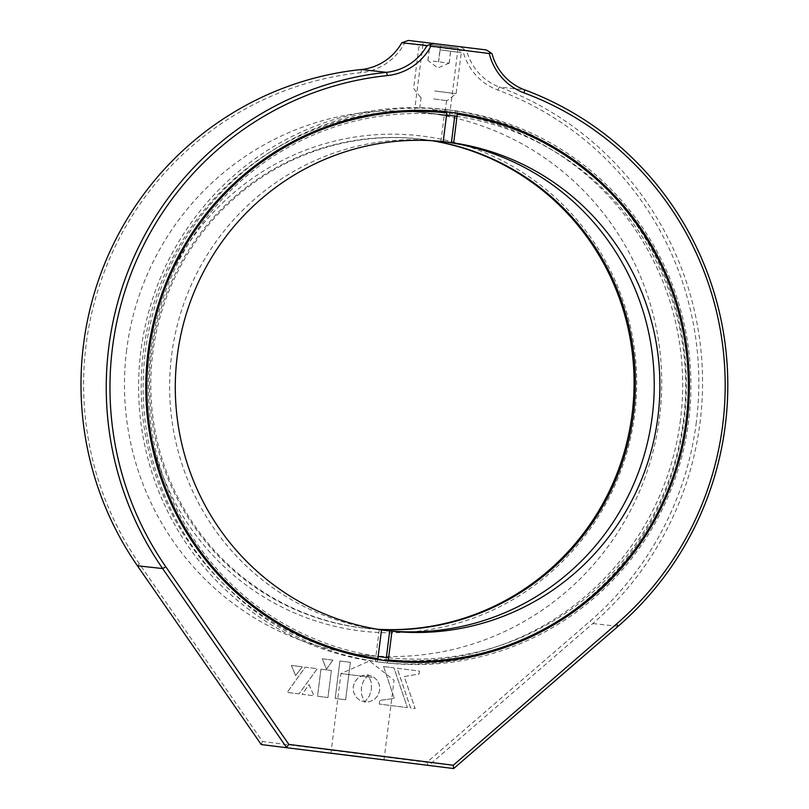 <?xml version="1.0" encoding="UTF-8"?>
<svg xmlns="http://www.w3.org/2000/svg" width="809" height="809" viewBox="0 0 809 809"><rect width="100%" height="100%" fill="white"/><g stroke="black" fill="none" stroke-linecap="round" stroke-linejoin="round"><path stroke-width="0.61" stroke-dasharray="4.04 3.03" d="M147.754 352.603A249.354 245.41 96.3 0 0 359.965 630.868A249.354 245.41 96.3 0 0 634.681 414.36A249.354 245.41 96.3 0 0 422.47 136.094A249.354 245.41 96.3 0 0 147.754 352.603M377.651 629.271A246.138 242.255 -83.7 0 1 364.707 628.199A246.138 242.255 -83.7 0 1 151.455 353.058A246.138 242.255 -83.7 0 1 418.85 138.895A246.138 242.255 -83.7 0 1 431.713 140.675M446.558 115.04A272.896 268.588 96.3 0 0 150.565 352.542A272.896 268.588 96.3 0 0 378.167 656.453M388.613 657.747A272.896 268.588 96.3 0 0 683.474 420.134A272.896 268.588 96.3 0 0 457.004 116.395M696.327 422.177A312.496 307.551 -83.7 0 1 590.216 621.029L426.879 762.331L262.46 741.479L139.421 563.853A312.496 307.551 -83.7 0 1 361.026 72.658A56.721 55.821 96.3 0 0 404.581 43.211L462.89 50.603A56.721 55.821 96.3 0 0 497.737 90.001A312.496 307.551 -83.7 0 1 696.327 422.177M426.879 762.331L428.426 765.759L592.825 623.537A315.702 310.717 96.3 0 0 700.028 422.642A315.702 310.717 96.3 0 0 499.406 87.048A53.505 52.666 -83.7 0 1 466.803 50.987L492.044 53.778M437.618 44.111L458.248 46.669L437.618 44.111M435.121 113.806C457.469 117.265 450.886 116.536 428.901 113.118L414.42 111.804L435.121 113.806L449.46 116.233L458.248 46.669M372.221 677.436L340.973 673.563L372.221 677.436M126.649 349.892A272.896 268.588 96.3 0 0 363.089 654.936A272.896 268.588 96.3 0 0 659.547 417.484A272.896 268.588 96.3 0 0 423.117 112.451A272.896 268.588 96.3 0 0 126.649 349.892M432.38 140.715A246.138 242.255 96.3 0 0 420.174 139.037A246.138 242.255 96.3 0 0 152.77 353.209A246.138 242.255 96.3 0 0 366.032 628.34A246.138 242.255 96.3 0 0 378.309 629.382M368.085 674.969L363.362 681.097L361.32 687.842L361.623 694.87L364.626 701.929L359.661 700.27L355.829 696.842L353.553 692.201L353.179 686.811L354.878 681.704L358.245 677.78L362.806 675.414L368.085 674.969L363.383 681.097L361.34 687.842L361.643 694.87L364.647 701.929L359.681 700.27L355.849 696.842L353.573 692.201L353.199 686.811L354.898 681.704L358.266 677.78L362.816 675.414L368.105 674.969M383.577 666.515L393.932 667.829L407.362 707.622L379.269 704.063L379.724 700.463L394.246 698.379L383.597 666.515L393.953 667.829L407.382 707.622L379.29 704.063L379.745 700.463L394.266 698.379L383.597 666.515M419.477 671.066L419.113 673.988L404.227 676.546L415.148 708.613L410.608 708.037L397.179 668.244L419.497 671.076L419.133 673.988L404.247 676.546L415.169 708.613L410.628 708.037L397.199 668.244L419.497 671.076M320.951 669.164L331.377 670.479L327.948 697.55L317.532 696.225L320.951 669.164L331.387 670.489L327.969 697.55L317.553 696.225L320.971 669.164M332.914 660.114L326.462 669.174L322.225 658.759L332.934 660.124L326.482 669.185L322.245 658.769L332.934 660.124M295.629 675.586L291.371 665.413L302.283 666.798L295.629 675.586L291.392 665.413L302.303 666.798L295.649 675.586M298.996 693.879L287.185 692.383L305.236 667.172L317.28 668.699L298.996 693.879L287.205 692.383L305.256 667.172L317.29 668.699L299.017 693.879M309.018 684.586L313.922 695.77L302.141 694.274L309.018 684.586L313.943 695.77L302.161 694.274L309.038 684.596M371.473 689.137L371.179 682.088L368.176 675.04L373.202 676.698L377.065 680.126L379.37 684.788L379.745 690.178L378.036 695.305L374.648 699.249L370.047 701.605L364.738 702.01L369.43 695.861L371.473 689.137L371.2 682.088L368.196 675.05L373.212 676.698L377.075 680.136L379.391 684.788L379.765 690.188L378.056 695.315L374.668 699.249L370.067 701.605L364.758 702.01L369.45 695.861L371.493 689.137M339.891 661.004L350.358 662.328L345.625 699.785L335.169 698.46L339.891 661.004L350.368 662.328L345.635 699.795L335.179 698.47L339.911 661.004M486.239 49.915L408.403 40.45M262.46 741.479L261.246 744.553M460.999 47.124L466.803 50.987M464.194 49.43L462.89 50.603M404.581 43.211L404.085 41.805M433.776 98.951L447.114 100.67L433.766 98.951M432.431 109.569L445.243 111.217L432.431 109.569M433.179 61.13L449.187 63.193L433.179 61.13M440.46 45.85L457.752 48.075L440.46 45.85M439.924 49.855L461.272 52.615L439.924 49.855M434.736 90.952L456.084 93.713L434.736 90.952M440.48 45.86L451.2 47.266L429.892 44.546L440.48 45.86L438.468 61.787M427.88 60.473L429.892 44.546M427.951 60.513L429.963 44.586M438.599 61.878L440.612 45.951M449.187 63.193L451.2 47.266M449.116 63.153L451.129 47.225M680.48 419.831A275.04 270.691 -83.7 0 1 377.459 658.647A275.04 270.691 -83.7 0 1 143.395 351.713A275.04 270.691 -83.7 0 1 446.406 112.906A275.04 270.691 -83.7 0 1 680.48 419.831M140.827 351.379A278.245 273.846 96.3 0 0 381.899 662.399A278.245 273.846 96.3 0 0 684.171 420.296A278.245 273.846 96.3 0 0 443.099 109.276A278.245 273.846 96.3 0 0 140.827 351.379M443.201 141.595L440.945 141.342A246.138 242.255 -83.7 0 1 442.402 141.504A246.138 242.255 -83.7 0 1 443.201 141.595M386.56 630.605A246.138 242.255 -83.7 0 1 384.862 630.423A246.138 242.255 -83.7 0 1 171.609 355.293A246.138 242.255 -83.7 0 1 439.004 141.12A246.138 242.255 -83.7 0 1 441.825 141.454M688.692 420.791A278.245 273.846 -83.7 0 1 387.38 663.006L385.681 662.814A278.245 273.846 -83.7 0 1 384.72 662.713A278.245 273.846 -83.7 0 1 375.234 661.489L376.933 661.681A278.245 273.846 -83.7 0 1 145.347 351.875A278.245 273.846 -83.7 0 1 446.659 109.67L444.97 109.488A278.245 273.846 -83.7 0 1 445.931 109.589A278.245 273.846 -83.7 0 1 455.416 110.813L457.115 110.995A278.245 273.846 -83.7 0 1 688.692 420.791M457.277 114.241L457.115 110.995M387.38 663.006L388.027 660.923M381.514 629.958A246.138 242.255 -83.7 0 1 379.259 629.635L381.514 629.877M446.659 109.67L446.77 111.834M377.581 659.588L376.933 661.681M379.259 629.635L375.234 661.489M386.358 657.505L385.681 662.814M444.97 109.488L440.945 141.342M455.416 110.813L454.749 116.061M618.066 626.328L592.825 623.537L590.216 621.029M497.737 90.001L499.406 87.048L524.647 89.839M139.421 563.853L137.399 565.774M361.026 72.658L361.279 69.534M414.42 111.804L423.208 42.24M384.002 759.904L394.054 680.278L369.531 660.973L340.973 673.563L330.911 753.199M363.089 654.936L387.005 657.575M366.032 628.34L364.707 628.199M420.174 139.037L418.85 138.895M423.117 112.451L424.806 112.633M430.833 113.3L447.033 115.09M446.578 100.599L445.243 111.217M421.095 97.383L419.76 108.001M449.147 63.173L437.76 67.966L427.921 60.493M457.752 48.075L461.272 52.615L456.084 93.713L447.114 100.67M420.569 97.313L413.611 88.343L418.799 47.246L423.34 43.726M439.004 141.12L442.402 141.504M381.899 662.399L384.72 662.713M443.099 109.276L445.931 109.589M384.862 630.423L388.259 630.798"/><path stroke-width="1.21" d="M431.713 140.675A246.138 242.255 -83.7 0 1 632.112 414.026A246.138 242.255 -83.7 0 1 377.651 629.271M687.175 420.589A276.112 271.743 -83.7 0 1 382.981 660.326A276.112 271.743 -83.7 0 1 147.996 352.208A276.112 271.743 -83.7 0 1 452.191 112.471A276.112 271.743 -83.7 0 1 687.175 420.589M378.167 656.453A272.896 268.588 96.3 0 0 387.005 657.575A272.896 268.588 96.3 0 0 388.613 657.747M112.471 347.698A312.496 307.551 96.3 0 0 165.794 566.775L288.833 744.401L453.252 765.253L616.579 623.951A312.496 307.551 96.3 0 0 524.111 92.924A56.721 55.821 -83.7 0 1 489.263 53.525L430.944 46.133A56.721 55.821 -83.7 0 1 387.4 75.581A312.496 307.551 96.3 0 0 112.471 347.698M288.833 744.401L286.487 747.344L162.639 568.565A315.702 310.717 -83.7 0 1 108.77 347.243A315.702 310.717 -83.7 0 1 386.52 72.325A53.505 52.666 96.3 0 0 427.061 45.537L401.82 42.746A53.505 52.666 -83.7 0 1 361.279 69.534A315.702 310.717 96.3 0 0 83.529 344.442A315.702 310.717 96.3 0 0 137.399 565.774L261.246 744.553L453.667 768.55L261.246 744.553M362.169 757.072L330.911 753.199L362.169 757.072M378.309 629.382A246.138 242.255 96.3 0 0 633.427 414.178A246.138 242.255 96.3 0 0 432.38 140.715M489.263 53.525L490.092 52.292L492.044 53.778A53.505 52.666 96.3 0 0 524.647 89.839A315.702 310.717 -83.7 0 1 618.066 626.328L453.667 768.55L453.252 765.253M401.82 42.746L408.403 40.45L486.239 49.915L490.092 52.292M457.004 116.395A272.896 268.588 96.3 0 0 447.033 115.09A272.896 268.588 96.3 0 0 446.558 115.04M433.644 43.241L427.061 45.537M429.983 44.667L430.944 46.133M443.201 141.595L446.831 112.916A275.04 270.691 96.3 0 0 149.048 352.34A275.04 270.691 96.3 0 0 377.894 658.556L381.514 629.877A246.138 242.255 -83.7 0 1 177.262 355.92A246.138 242.255 -83.7 0 1 443.201 141.595A246.138 242.255 -83.7 0 1 451.392 142.667L453.657 142.92A246.138 242.255 -83.7 0 1 657.919 416.878A246.138 242.255 -83.7 0 1 391.971 631.202L388.35 659.881A275.04 270.691 96.3 0 0 686.123 420.458A275.04 270.691 96.3 0 0 457.277 114.241L453.657 142.92M441.825 141.454A246.138 242.255 -83.7 0 1 652.266 416.261A246.138 242.255 -83.7 0 1 386.56 630.605M388.027 660.923L388.35 659.881M391.971 631.202L389.705 630.959A246.138 242.255 -83.7 0 1 388.259 630.798A246.138 242.255 -83.7 0 1 381.514 629.958M446.77 111.834L446.831 112.916M377.894 658.556L377.581 659.588M389.705 630.959L386.358 657.505M454.749 116.061L451.392 142.667M137.399 565.774L162.639 568.565L165.794 566.775M387.4 75.581L386.52 72.325L361.279 69.534M616.579 623.951L618.066 626.328M524.111 92.924L524.647 89.839"/></g></svg>
